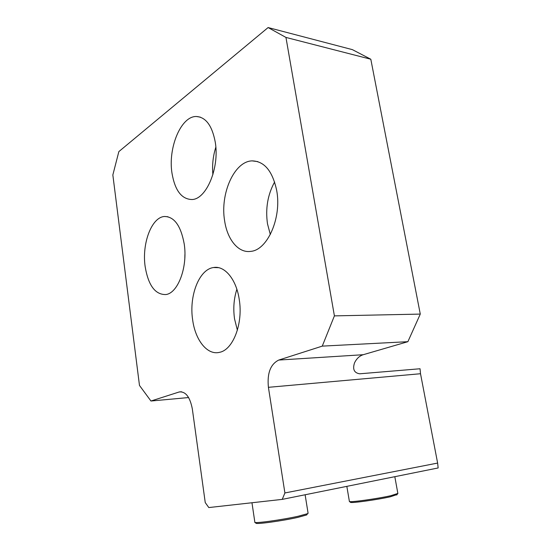 <?xml version="1.0" encoding="UTF-8"?>
<svg xmlns="http://www.w3.org/2000/svg" width="551" height="551" viewBox="0 0 551 551"><rect width="100%" height="100%" fill="white"/><g stroke="black" fill="none" stroke-linecap="round" stroke-linejoin="round"><path stroke-width="0.83" d="M322.259 346.124L407.885 341.689L363.219 354.713C359.562 355.856 356.683 358.536 354.568 362.744C352.413 369.218 354.121 372.903 359.686 373.798L420.041 368.757L420.516 373.73L437.625 463.067L438.155 467.951L282.236 499.378L208.801 507.561L205.241 502.56L192.327 408.932C190.005 397.023 185.666 391.355 179.316 391.933L150.953 401.018L139.479 385.438L112.845 174.963L118.851 151.601L268.11 27.55L285.948 37.427L334.402 315.881L322.259 346.124L278.765 360.058C270.479 364.177 267.028 373.261 268.413 387.319L284.901 492.959L282.236 499.378M437.625 463.067L284.901 492.959M215.834 147.172C213.01 156.147 212.032 165.307 212.893 174.653M215.269 142.22C219.718 167.986 206.246 199.469 191.9 199.524C181.555 199.207 174.915 190.405 171.981 173.131C167.876 147.944 180.976 115.944 196.425 116.502C205.895 117.177 212.176 125.745 215.269 142.22M274.625 181.968C267.717 194.606 265.334 208.54 267.483 223.768L270.321 234.506M276.74 190.756C281.788 217.996 267.38 250.085 250.85 251.359C238.445 253.343 227.322 239.678 224.615 220.751C219.973 193.924 234.182 161.216 252.144 160.878C264.432 161.223 272.628 171.182 276.74 190.756M184.922 254.479L184.812 258.288M184.22 243.997C187.857 267.097 177.904 293.297 165.823 294.551C155.182 294.744 148.288 285.39 145.14 266.491C141.779 243.762 151.504 217.294 164.398 216.495C174.261 216.571 180.866 225.738 184.22 243.997M236.868 289.275C233.844 298.642 233.073 308.519 234.547 318.905L237.378 330.214M239.237 299.455C243.28 323.527 233.052 349.857 219.587 352.316C207.348 355.547 195.274 340.167 192.643 319.814C188.917 295.97 199.056 269.336 213.547 267.531C224.615 265.403 236.338 279.274 239.237 299.455M188.6 397.547L150.953 401.018M285.948 37.427L370.809 59.232L352.399 49.645L268.11 27.55M370.809 59.232L420.282 314.091L334.402 315.881M407.885 341.689L420.282 314.091M397.85 493.414L390.9 495.68C377.18 498.8 349.313 502.65 349.348 501.465M349.389 501.493L350.491 502.298C350.491 503.456 377.208 499.778 390.377 496.768L397.03 494.557M308.05 513.029L307.554 513.67L298.291 516.211C282.429 519.807 254.707 523.643 254.755 522.286M254.837 522.348L255.995 523.209C255.988 524.531 282.567 520.867 297.781 517.403L306.687 514.937L307.127 514.29M179.061 392.009L181.575 391.795M268.413 387.319L420.516 373.73M363.219 354.713L278.765 360.058M200.323 117.136L196.425 116.502M257.82 161.615L252.144 160.878M167.938 216.75L164.398 216.495M218.478 267.662L213.547 267.531M179.316 391.933L181.313 391.761M346.834 486.361L349.368 501.279M394.819 476.684L397.891 493.62M396.72 495.012L397.505 493.861M251.965 502.753L254.824 522.038M305.123 494.764L308.105 513.339M306.687 514.937L307.554 513.67"/></g></svg>
